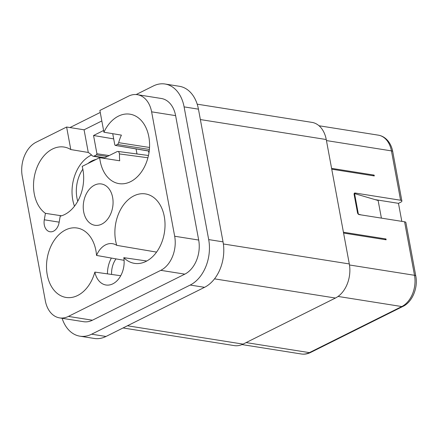 <?xml version="1.0" encoding="UTF-8"?>
<svg xmlns="http://www.w3.org/2000/svg" width="438" height="438" viewBox="0 0 438 438"><rect width="100%" height="100%" fill="white"/><g stroke="black" fill="none" stroke-linecap="round" stroke-linejoin="round"><path stroke-width="0.66" d="M111.372 258.059A24.03 16.934 -81 0 0 107.452 273.865M111.613 274.451A18.243 12.855 99 0 1 116.026 258.885M354.227 193.426L355.059 193.01L400.589 200.237A4.451 1.418 -10.5 0 1 401.881 200.96A4.451 1.418 -10.5 0 1 400.628 202.268L398.47 203.341L375.377 199.679M401.81 221.36L398.47 203.341M61.55 215.797L45.426 213.339L44.293 219.794A10.682 7.523 -81 0 0 50.014 231.762A10.682 7.523 -81 0 0 59.081 222.63L60.209 216.175A35.155 24.769 -81 0 0 82.185 166.385L99.683 157.658A35.155 24.769 -81 0 0 119.092 183.637A35.155 24.769 -81 0 0 130.573 181.666A35.155 24.769 -81 0 0 149.577 144.732A35.155 24.769 -81 0 0 130.108 114.203A35.155 24.769 -81 0 0 118.43 116.141A35.155 24.769 -81 0 0 103.916 132.227L121.403 135.123A35.056 24.698 -81 0 0 118.665 142.668A2.672 1.883 99 0 1 117.351 144.469A3792223.852 1209050.508 169.5 0 0 149.38 149.446M99.683 157.658L119.716 160.784A35.04 24.692 -81 0 1 119.503 153.941L147.913 157.768M103.592 130.491L93.546 135.501L96.929 153.749L96.464 154.882L107.31 156.497M104.687 157.806A3743334.889 1193463.555 169.5 0 0 94.061 156.087L96.464 154.882M148.925 153.037L148.553 151.028M136.99 153.968L136.054 148.92M113.688 138.89L93.546 135.501M149.21 151.039L115.265 145.411L114.794 144.841L112.725 133.683M115.561 145.361L117.351 144.469M101.824 120.954L84.08 129.801L88.279 152.462L70.792 149.566L66.614 127.031L36.124 142.235A26.702 18.812 99 0 0 22.256 176.333L45.317 300.742A26.702 18.812 99 0 0 59.612 317.895L83.625 321.706A26.702 18.812 99 0 0 92.418 320.216L184.814 274.144A26.702 18.812 -81 0 0 198.682 240.046L175.622 115.637A26.702 18.812 -81 0 0 161.326 98.484L137.313 94.674A26.702 18.812 -81 0 0 128.52 96.163L99.88 110.447L103.916 132.227M94.061 156.087A2.672 1.883 99 0 1 93.174 156.235A2.672 1.883 99 0 1 92.358 155.786A35.056 24.698 -81 0 0 88.279 152.462M77.75 201.25A28.924 20.383 99 0 1 82.837 169.178M88.005 163.478A28.924 20.383 99 0 1 91.953 160.899A28.924 20.383 99 0 1 96.114 159.437M103.718 158.288L117.143 151.592L118.025 151.444L118.818 151.866L119.503 153.941M331.741 169.188L374.293 175.939L374.14 175.107L331.588 168.362M136.163 94.542L153.305 85.996A35.598 25.086 99 0 1 165.033 84.008L179.377 86.286A35.598 25.086 99 0 1 198.441 109.161L223.035 241.864A35.598 25.086 99 0 1 204.546 287.323L105.991 336.472A35.598 25.086 99 0 1 94.263 338.454L79.919 336.181A35.598 25.086 99 0 1 62.108 318.295M197.193 104.173L311.949 122.377A26.702 18.812 -81 0 1 326.244 139.53L349.305 263.939A26.702 18.812 -81 0 1 335.437 298.037L243.041 344.115A26.702 18.812 99 0 1 234.248 345.598L123.056 327.963M100.253 112.451L69.954 127.562M165.033 84.008A35.598 25.086 99 0 1 184.097 106.883L208.691 239.586A35.598 25.086 99 0 1 190.201 285.05L204.546 287.323M190.201 285.05L91.646 334.194A35.598 25.086 99 0 1 79.919 336.181M184.814 274.144L160.801 270.334A26.702 18.812 -81 0 0 174.669 236.235L151.614 111.827A26.702 18.812 -81 0 0 137.313 94.674M160.801 270.334L68.405 316.411A26.702 18.812 99 0 1 59.612 317.895M94.542 185.137A20.915 14.739 -81 0 0 87.206 220.336A20.915 14.739 -81 0 0 94.936 225.291A20.915 14.739 -81 0 0 101.769 224.119A20.915 14.739 -81 0 0 113.075 202.142A20.915 14.739 -81 0 0 101.49 183.982A20.915 14.739 -81 0 0 94.542 185.137M94.854 272.097A20.915 14.739 -81 0 0 106.007 285.007A20.915 14.739 -81 0 0 123.795 257.664A35.155 24.769 -81 0 0 134.543 263.369A35.155 24.769 -81 0 0 164.414 232.518A35.155 24.769 -81 0 0 145.558 193.93A35.155 24.769 -81 0 0 120.833 209.096A35.155 24.769 -81 0 0 116.749 245.351A20.915 14.739 -81 0 0 112.561 243.698A20.915 14.739 -81 0 0 96.53 255.431A35.155 24.769 -81 0 0 77.187 228.028A35.155 24.769 -81 0 0 47.112 258.847A35.155 24.769 -81 0 0 66.171 297.462A35.155 24.769 -81 0 0 94.854 272.097L120.735 275.726M45.426 213.339A35.155 24.769 99 0 1 35.39 172.15A35.155 24.769 99 0 1 64.2 147.069A35.155 24.769 99 0 1 70.792 149.566M84.08 129.801L66.614 127.031M91.553 154.992A34.936 24.616 -81 0 0 74.476 206.21M343.578 233.054L386.13 239.8L385.977 238.973L343.425 232.222M385.977 238.973L384.75 239.586M354.2 193.486L378.136 200.516L381.399 218.124M374.14 175.107L372.913 175.72M349.48 264.979L414.501 275.294L404.586 221.798L359.056 214.576A1.779 1.128 63.5 0 1 357.501 212.72L354.118 194.472A1.779 1.128 63.5 0 1 354.572 193.076A1.779 1.128 63.5 0 1 355.059 193.01M404.586 221.798A4.451 1.418 -10.5 0 1 405.878 222.526L415.793 276.022C418.164 287.771 412.372 301.979 403.004 306.386A4.451 2.82 63.5 0 1 401.788 306.551L338.065 296.444M118.665 142.668L149.517 147.469M361.12 214.905L358.24 214.122M124.091 260.314L96.53 255.431M116.749 245.351L156.563 252.107M146.779 261.004L123.795 257.664M354.512 193.328L358.355 214.062M96.929 153.749L109.171 155.567M378.339 135.161A24.473 17.246 99 0 1 391.441 150.886A4.451 1.418 -10.5 0 1 392.738 151.608C391.939 147.343 390.313 143.73 387.871 140.773C385.243 137.663 382.062 135.791 378.339 135.161L319.028 125.755M415.793 276.022A4.451 1.418 -10.5 0 0 414.501 275.294A24.473 17.246 99 0 1 401.788 306.551L309.392 352.628A4.451 2.82 63.5 0 0 310.608 352.459C307.58 353.959 304.487 354.468 301.333 353.992A24.473 17.246 -81 0 0 309.392 352.628L246.101 342.587M127.442 325.773L243.041 344.115M335.437 298.037L214.511 278.853M349.305 263.939L223.369 243.966M326.244 139.53L200.369 119.563M198.682 240.046L174.669 236.235M68.405 316.411L92.418 320.216M208.691 239.586L223.035 241.864M184.097 106.883L198.441 109.161M175.622 115.637L151.614 111.827M91.646 334.194L105.991 336.472M59.163 222.154L44.293 219.794M400.589 200.237L391.441 150.886L326.441 140.576M149.199 151.137L115.265 145.411M301.333 353.992L242.022 344.58M148.46 155.49L117.986 151.439M93.174 156.235L104.244 158.025M310.608 352.459L403.004 306.386M401.881 200.96L392.738 151.608"/></g></svg>

